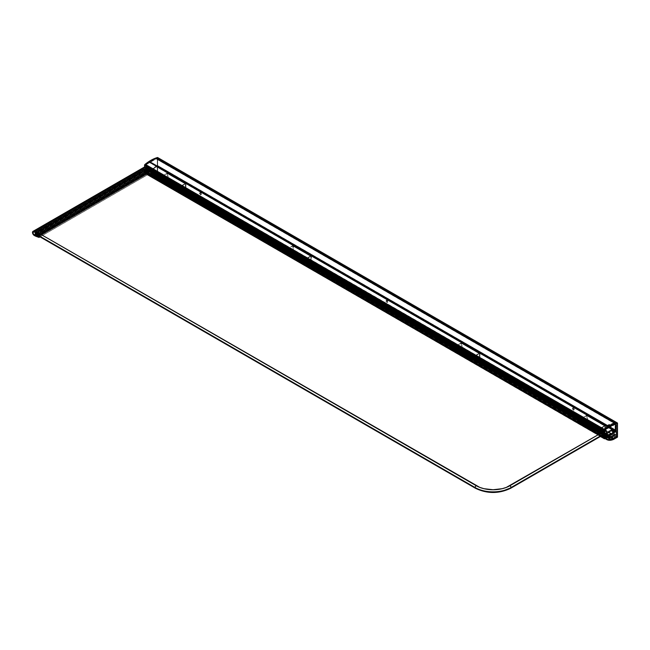 <?xml version="1.0" encoding="UTF-8"?>
<svg xmlns="http://www.w3.org/2000/svg" width="650" height="650" viewBox="0 0 650 650"><rect width="100%" height="100%" fill="white"/><g stroke="black" fill="none" stroke-linecap="round" stroke-linejoin="round"><path stroke-width="0.49" stroke-dasharray="3.25 2.44" d="M200.663 192.692A1.137 0.658 -120 0 0 200.094 192.636A1.137 0.658 -120 0 0 199.924 193.546A1.137 0.658 -120 0 0 200.663 194.553L200.306 194.756A1.137 0.658 60 0 1 199.566 193.757A1.137 0.658 60 0 1 199.737 192.839A1.137 0.658 60 0 1 200.306 192.896L201.24 193.294L201.338 194.529L199.997 193.749L199.924 192.831L200.663 192.692L199.737 192.839L199.518 193.554L200.752 194.862L201.102 194.106L200.306 192.896A1.137 0.658 60 0 1 201.053 193.903A1.137 0.658 60 0 1 200.882 194.813A1.137 0.658 60 0 1 200.306 194.756L200.663 194.553A1.137 0.658 -120 0 0 201.24 194.61A1.137 0.658 -120 0 0 201.411 193.692A1.137 0.658 -120 0 0 200.663 192.692M387.099 300.324A1.137 0.658 -120 0 0 386.531 300.267A1.137 0.658 -120 0 0 386.352 301.186A1.137 0.658 -120 0 0 387.099 302.185L386.742 302.396A1.137 0.658 60 0 1 385.994 301.389A1.137 0.658 60 0 1 386.173 300.479A1.137 0.658 60 0 1 386.742 300.536L387.668 300.926L387.668 302.242L386.352 301.186L386.425 300.349L387.099 300.324L386.173 300.479L385.946 301.186L387.189 302.494L387.53 301.738L386.742 300.536A1.137 0.658 60 0 1 387.481 301.535A1.137 0.658 60 0 1 387.311 302.453A1.137 0.658 60 0 1 386.742 302.396L387.099 302.185A1.137 0.658 -120 0 0 387.668 302.242A1.137 0.658 -120 0 0 387.847 301.332A1.137 0.658 -120 0 0 387.099 300.324M573.528 407.964A1.137 0.658 -120 0 0 572.959 407.908A1.137 0.658 -120 0 0 572.788 408.817A1.137 0.658 -120 0 0 573.528 409.825L573.17 410.028A1.137 0.658 60 0 1 572.423 409.029A1.137 0.658 60 0 1 572.601 408.111A1.137 0.658 60 0 1 573.17 408.168L574.104 408.566L574.202 409.801L572.861 409.021L572.788 408.102L573.373 407.891L572.504 408.192L572.423 409.029L573.617 410.134L573.966 409.37L573.17 408.168A1.137 0.658 60 0 1 573.918 409.175A1.137 0.658 60 0 1 573.739 410.085A1.137 0.658 60 0 1 573.17 410.028L573.528 409.825A1.137 0.658 -120 0 0 574.104 409.882A1.137 0.658 -120 0 0 574.275 408.964A1.137 0.658 -120 0 0 573.528 407.964M603.468 429.902L604.403 429.569L145.6 164.45L604.589 429.244A38.805 22.409 -60 0 1 608.043 426.766L149.248 162.329L608.262 427.334L149.5 162.305L608.514 427.066L608.619 426.408A38.805 22.409 -60 0 1 615.916 423.02L616.086 431.104L605.191 437.393L146.282 172.445L146.169 173.648L605.004 438.547L146.201 173.713L604.963 438.579L146.388 173.826L605.442 438.701L605.987 438.49L147.257 173.347L605.987 438.49L147.079 173.542L146.526 173.753L605.369 438.774L146.689 173.55L605.751 438.409L146.843 173.461L606.068 438.474L147.225 173.046L606.052 437.946L146.884 173.022L606.052 437.946L146.884 173.022L605.467 438.124L146.559 173.176L605.467 438.124L146.526 172.843L605.442 438.051L605.548 437.604L146.64 172.656L605.442 437.791L616.086 431.519L157.178 166.571L146.64 172.656L605.548 437.604L616.192 431.576L157.251 166.562L616.159 431.511L616.192 436.296L157.284 171.348L157.284 166.627L616.192 431.576L616.192 436.296L157.178 171.535L616.159 436.402L613.364 438.059L154.456 173.111L157.178 171.535L616.086 436.483L613.283 438.067L154.237 172.737L613.226 437.677L612.43 438.1L153.522 173.152L154.237 172.737L613.145 437.686L612.43 438.1L153.522 173.152L612.324 438.441L153.449 173.566L612.918 438.409L153.977 173.388L613.031 438.661L616.444 436.694L157.536 171.738L154.115 173.713L613.031 438.661L616.444 436.694L157.641 171.559L616.525 436.613L616.549 422.573L157.641 157.625L157.641 171.559L616.549 436.507L616.549 422.573L157.641 157.576M603.647 430.007L604.403 429.569L145.486 164.621L144.739 165.059L603.647 430.007M604.508 429.398L145.681 164.296L604.508 429.398M144.739 165.059L145.681 164.296A38.805 22.409 -60 0 1 149.134 161.817A38.805 22.409 120 0 0 145.681 164.296L604.589 429.244A38.805 22.409 -60 0 1 608.043 426.766L149.216 161.809L608.156 426.823L149.248 161.874L149.281 162.394L608.408 427.253L149.354 162.386L608.408 427.253L608.514 426.587L149.606 161.639L149.606 162.118L149.606 161.639L608.619 426.408L149.711 161.452L608.619 426.408L615.916 423.02L157.007 158.072A38.805 22.409 120 0 0 149.711 161.452L157.007 158.072L616.119 423.052L157.211 158.104L616.192 423.264L616.192 430.918L157.284 165.969L157.284 158.316L157.284 165.969L616.127 431.072L157.284 165.969L616.086 431.104L605.191 437.393L146.282 172.445L157.178 166.156L146.234 172.477L605.191 437.393L605.077 438.506L605.077 437.58L146.169 172.632L146.201 173.713L604.963 438.579L146.201 173.713L147.241 173.428L146.64 172.656L157.219 166.554L157.251 171.454L153.416 173.534L154.115 173.713L157.609 171.665L157.633 157.56M603.468 432.819L144.991 167.643L603.899 432.591L604.866 431.86L145.99 167.066L605.223 431.933L146.421 166.814L605.329 431.762L606.304 431.031L606.336 434.038L605.361 434.696L146.315 169.544L605.004 434.622L146.096 169.674L604.793 435.053L604.004 435.516L145.023 170.576L603.923 435.516L144.958 170.365M149.143 170.519L603.574 432.884L603.899 432.591L144.877 167.806L145.096 167.375L145.957 166.912L144.991 167.643L603.899 432.591L145.096 167.375L604.004 432.323L604.793 431.868L145.884 166.92L604.931 432.063L145.99 167.066L605.004 432.055L605.329 431.762L146.315 166.985L147.396 166.083L147.42 169.146L146.453 169.748L147.428 169.089L147.396 166.083L146.421 166.814L605.329 431.762L146.526 166.546L605.434 431.494L606.231 431.039L147.322 166.091L606.328 431.056L147.428 166.156L606.336 431.104L606.336 434.038L147.428 169.089L606.231 434.224L147.322 169.276L606.231 434.224L605.434 434.688L146.526 169.739L605.369 434.696L146.096 169.674L605.223 434.501L604.898 434.785L146.096 169.674L145.096 170.56L145.99 169.837L604.898 434.785L145.99 169.942L604.898 434.891L145.884 170.105L604.793 435.053L603.964 435.524L603.468 435.118L603.899 435.37L603.476 435.581M602.875 435.045L144.666 170.503L602.656 435.167L144.56 170.69L144.56 173.274L144.593 170.584L602.875 435.045M600.413 436.459L144.593 173.347L603.574 438.287L615.144 431.608L156.236 166.66L144.666 173.339L156.268 166.627L615.144 431.608L156.236 166.66L615.176 431.576L616.119 430.649L157.211 165.701L156.268 166.627L157.284 165.547L616.192 430.316L157.146 165.336L616.159 430.251L157.194 165.303L616.054 430.284L615.119 431.202L156.211 166.254L157.146 165.336L156.211 166.254L615.119 431.202L156.211 166.254L615.079 431.226L603.931 437.661L145.023 172.713L156.171 166.278L145.023 172.713L603.858 437.669L144.95 172.721L603.826 437.604L603.826 436.15L144.918 171.202L144.918 172.656L144.918 171.202L603.931 435.963L144.926 171.153L603.931 435.963L606.336 434.582L147.428 169.634L145.023 171.015L147.786 169.008L606.694 433.956L606.336 434.582L147.428 169.634L147.786 169.008L606.694 433.956L606.694 430.771L147.786 165.823L147.786 169.008L147.68 165.588L606.588 430.536L147.428 165.612L606.336 430.56L603.931 431.949L145.023 167.001L147.428 165.612L145.023 167.001L603.858 431.957L144.95 167.009L603.826 431.892L603.826 430.438L144.918 165.49L144.918 166.936L144.918 165.49L603.931 430.251L144.982 165.336L603.931 430.251L615.079 423.816L156.171 158.868L145.023 165.303L156.171 158.868L615.119 423.8L156.211 158.852L615.119 423.8L616.054 423.637L157.146 158.689L156.211 158.852L157.284 158.494L616.054 423.637L157.146 158.689L616.192 423.442L157.251 158.243L616.159 423.199L157.243 158.243L616.119 423.191L615.176 423.353L156.268 158.405L157.211 158.243L156.236 158.421L615.176 423.353L156.236 158.421L615.144 423.369L603.574 430.048L144.666 165.1L156.236 158.421L144.625 165.132M603.468 438.222L616.192 430.536L603.891 437.677L603.891 435.996L606.694 433.956L606.637 430.576L603.891 431.966L603.891 430.284L616.151 423.191L603.574 430.048L144.666 165.1M603.541 430.073L604.11 430.438L614.754 424.133L604.037 430.316L603.541 430.073M144.56 167.871L144.56 167.343L144.56 167.871M606.271 431.023L147.396 166.083M605.369 434.696L146.437 169.731M145.957 166.912L604.866 431.86M146.38 169.536L605.296 434.493M179.952 189.467L161.931 179.278L179.952 189.467L162.029 178.661L179.952 189.467L161.793 179.449L179.774 189.678L179.879 190.393L161.956 180.042L161.793 179.449L179.725 189.8L179.879 190.393L161.98 180.074L179.92 190.434L162.061 180.066L180.18 190.304L162.362 179.766L180.294 190.117L180.294 186.924L162.362 176.572L162.362 179.766L180.294 190.117L180.399 186.737L162.476 176.386L180.294 186.924L185.323 183.893L167.399 173.542L162.476 176.386L180.399 186.737L185.396 183.885L167.399 173.542L185.396 183.885L185.429 187.558L167.505 177.206L167.505 173.607L185.429 183.958L185.323 187.744L167.399 177.393L185.429 187.558L183.511 188.784L165.588 178.433L167.399 177.393L185.323 187.744L183.438 188.793L165.49 178.425L183.463 188.801L165.49 178.425A0.967 0.552 120 0 0 165.368 178.295A0.967 0.552 120 0 0 164.889 178.344L182.812 188.695A0.967 0.552 -60 0 1 183.292 188.646A0.967 0.552 -60 0 1 183.422 188.776L182.211 189.044L164.287 178.693L164.889 178.344L182.812 188.695L182.211 189.044L164.287 178.693L182.211 189.044L182.106 189.605L164.206 179.319L182.211 189.662L182.812 189.312L164.889 178.969L164.287 179.311L182.211 189.662L182.959 189.402L164.986 178.953L183.024 189.686L185.859 188.053L167.936 177.702L165.1 179.335L183.024 189.686L185.859 188.053L168.041 177.515L185.933 187.972L185.965 183.186L167.936 172.778L185.933 183.121L168.041 172.843L168.041 177.515L185.965 187.866L185.933 183.121L175.394 189.174L157.463 178.823L167.936 172.778L185.859 183.129L175.394 189.174L157.463 178.823L175.394 189.174L175.281 189.621L157.381 179.319L175.606 189.524L157.43 179.319L175.606 189.524L157.682 179.173L158.194 178.856L175.866 189.475L178.604 187.769L160.68 177.418L158.194 178.856L176.126 189.207L178.685 187.761L160.753 177.409L178.709 187.834L178.709 190.588L160.786 180.237L160.786 177.482L178.709 187.834L178.88 190.637L160.786 180.237L178.88 190.637L160.956 180.286L161.306 179.912L179.229 190.263L178.986 190.604L179.278 190.052L161.298 179.652L179.27 189.995L161.151 179.546L179.067 190.052L179.213 189.662L161.151 179.546L179.075 189.442L161.151 179.091L179.091 189.605L161.151 179.091L179.075 188.987L161.151 178.636L179.091 189.15L179.303 188.589L161.379 178.238L161.151 178.636L179.075 188.987L179.303 188.589L161.257 178.311L179.181 188.662L179.181 187.85L161.257 177.507L161.257 178.311L179.181 188.662L179.286 187.663L161.257 177.507L179.181 187.85L179.717 187.419L161.793 177.068L161.362 177.32L179.286 187.663L179.79 187.411L161.866 177.06L179.79 187.411L179.822 188.289L161.899 177.938L161.899 177.133L179.822 187.484L179.701 188.362L161.777 178.011L179.822 188.289L161.777 178.011L179.928 188.5L161.866 178.523L179.839 188.736L161.866 178.523L179.798 188.874L162.004 178.604L179.928 188.955L179.952 189.467M167.936 172.778L157.365 179.303L160.753 177.409L161.062 180.253L161.265 177.45L161.834 177.052L162.061 180.066L162.394 176.467L167.44 173.526L167.472 177.312L164.287 178.693L164.174 179.254L165.076 179.351L167.936 177.702L167.936 172.778M473.948 359.198L455.926 349.017L473.948 359.198L456.016 348.4L473.948 359.198L455.788 349.18L473.769 359.409L473.874 360.124L455.942 349.773L455.788 349.18L473.712 359.531L473.874 360.124L455.967 349.806L473.907 360.165L456.048 349.806L474.175 360.035L456.357 349.505L474.281 359.848L474.281 356.655L456.357 346.304L456.357 349.505L474.281 359.848L474.386 356.468L456.462 346.117L474.281 356.655L479.31 353.624L461.386 343.273L456.462 346.117L474.386 356.468L479.383 353.616L461.386 343.273L479.383 353.616L479.416 357.289L461.492 346.938L461.492 343.338L479.416 353.689L479.31 357.476L461.386 347.124L479.416 357.289L477.506 358.516L459.574 348.173L461.386 347.124L479.31 357.476L477.425 358.524L459.485 348.156L477.449 358.532L459.485 348.156A0.967 0.552 120 0 0 459.355 348.026A0.967 0.552 120 0 0 458.876 348.075L476.799 358.426A0.967 0.552 -60 0 1 477.279 358.377A0.967 0.552 -60 0 1 477.409 358.507L476.198 358.776L458.274 348.424L458.876 348.075L476.799 358.426L476.198 358.776L458.274 348.424L476.198 358.776L476.093 359.336L458.193 349.058L476.198 359.393L476.799 359.052L458.876 348.701L458.274 349.05L476.198 359.393L476.946 359.133L458.973 348.692L476.986 359.434L479.846 357.784L461.923 347.433L459.087 349.074L477.019 359.418L479.846 357.784L462.028 347.246L479.927 357.703L479.952 352.926L461.923 342.509L479.927 352.852L462.028 342.574L462.028 347.246L479.952 357.598L479.927 352.852L469.381 358.906L451.449 348.554L461.923 342.509L479.846 352.861L469.381 358.906L451.449 348.554L469.381 358.906L469.276 359.352L451.368 349.05L469.341 359.401L451.417 349.05L469.593 359.255L451.669 348.904L452.181 348.587L469.852 359.206L472.591 357.5L454.667 347.157L452.181 348.587L470.113 358.938L472.672 357.492L454.748 347.149L472.704 357.565L472.704 360.319L454.773 349.976L454.773 347.214L472.704 357.565L472.867 360.368L454.773 349.976L472.867 360.368L454.943 350.017L455.293 349.643L473.216 359.994L472.973 360.336L473.273 359.783L455.293 349.383L473.257 359.726L455.138 349.286L473.062 359.783L455.138 349.286L473.062 359.174L455.138 348.831L473.062 359.328L473.2 358.938L455.138 348.831L473.062 358.719L455.138 348.376L473.062 358.873L473.298 358.321L455.366 347.969L455.138 348.376L473.062 358.719L473.298 358.321L455.244 348.043L473.168 358.394L473.168 357.589L455.244 347.238L455.244 348.043L473.168 358.394L473.273 357.402L455.244 347.238L473.168 357.589L473.704 357.151L455.78 346.799L455.349 347.051L473.273 357.402L473.785 357.142L455.853 346.791L473.785 357.142L473.809 358.02L455.886 347.669L455.886 346.864L473.809 357.216L473.688 358.093L455.764 347.742L473.809 358.02L455.764 347.742L473.915 358.231L455.853 348.254L473.826 358.467L455.853 348.254L473.785 358.605L455.991 348.335L473.915 358.686L473.948 359.198M461.923 342.509L451.352 349.034L454.748 347.149L455.049 349.984L455.252 347.181L455.821 346.783L456.048 349.806L456.381 346.198L461.427 343.265L461.459 347.043L458.274 348.424L458.161 348.985L459.087 349.074L461.923 347.433L461.923 342.509M305.435 261.918L287.414 251.729L305.435 261.918L287.511 251.111L305.435 261.918L287.284 251.891L305.264 262.129L305.362 262.836L287.438 252.493L287.284 251.891L305.207 262.243L305.362 262.836L287.463 252.525L305.378 262.868L287.544 252.517L305.662 262.754L287.844 252.216L305.776 262.567L305.776 259.366L287.844 249.015L287.844 252.216L305.776 262.567L305.882 259.179L287.958 248.836L305.776 259.366L310.806 256.336L292.882 245.993L287.958 248.836L305.882 259.179L310.879 256.336L292.882 245.993L310.879 256.336L310.911 260L292.988 249.657L292.988 246.049L310.911 256.401L310.806 260.187L292.882 249.844L310.911 260L308.994 261.235L291.07 250.884L292.882 249.844L310.806 260.187L308.921 261.243L290.973 250.868A0.967 0.552 120 0 0 290.851 250.746A0.967 0.552 120 0 0 290.371 250.794L308.295 261.146A0.967 0.552 -60 0 1 308.774 261.097A0.967 0.552 -60 0 1 308.904 261.219L307.694 261.487L289.77 251.144L290.371 250.794L308.295 261.146L307.694 261.487L289.77 251.144L307.694 261.487L307.588 262.048L289.689 251.769L307.694 262.113L308.295 261.763L290.371 251.412L289.77 251.761L307.694 262.113L308.441 261.844L290.469 251.404L308.506 262.137L311.342 260.504L293.418 250.153L290.582 251.786L308.506 262.137L311.342 260.504L293.524 249.966L311.415 260.423L311.447 255.637L293.418 245.221L311.415 255.564L293.524 245.286L293.524 249.966L311.447 260.317L311.415 255.564L300.877 261.617L282.945 251.266L293.418 245.221L311.342 255.572L300.877 261.617L282.945 251.266L300.877 261.617L300.763 262.072L282.864 251.769L300.836 262.113L282.912 251.761L301.088 261.966L283.164 251.615L283.676 251.298L301.348 261.918L304.086 260.219L286.162 249.868L283.676 251.298L301.608 261.649L304.168 260.211L286.236 249.86L304.2 260.276L304.2 263.039L286.268 252.688L286.268 249.933L304.2 260.276L304.363 263.079L286.268 252.688L304.363 263.079L286.439 252.728L286.788 252.354L304.712 262.706L304.468 263.055L304.761 262.502L286.78 252.094L304.752 262.438L286.634 251.997L304.558 262.494L286.634 251.997L304.558 261.893L286.634 251.542L304.558 262.039L286.634 251.542L304.558 261.438L286.634 251.087L304.558 261.584L304.785 261.032L286.861 250.681L286.634 251.087L304.558 261.438L304.785 261.032L286.739 250.754L304.663 261.105L304.663 260.301L286.739 249.949L286.739 250.754L304.663 261.105L304.769 260.114L286.739 249.949L304.663 260.301L305.199 259.862L287.276 249.519L286.845 249.762L304.769 260.114L305.273 259.854L287.349 249.511L305.273 259.854L305.305 260.731L287.381 250.38L287.381 249.576L305.305 259.927L305.183 260.804L287.259 250.453L305.305 260.731L287.259 250.453L305.411 260.942L287.349 250.965L305.321 261.186L287.349 250.965L305.281 261.316L287.487 251.046L305.411 261.398L305.435 261.918M293.418 245.221L282.848 251.753L286.236 249.86L286.544 252.704L286.748 249.901L287.316 249.502L287.544 252.517L287.877 248.909L292.923 245.976L292.955 249.762L289.77 251.144L289.656 251.696L290.582 251.786L293.418 250.153L293.418 245.221M599.43 431.649L581.409 421.46L599.43 431.649L581.498 420.843L599.43 431.649L581.271 421.631L599.251 431.86L599.357 432.575L581.425 422.224L581.271 421.631L599.194 431.974L599.357 432.575L581.457 422.256L599.365 432.599L581.531 422.248L599.658 432.486L581.839 421.948L599.763 432.299L599.763 429.098L581.839 418.754L581.839 421.948L599.763 432.299L599.869 428.919L581.945 418.567L599.763 429.098L604.793 426.075L586.869 415.724L581.945 418.567L599.869 428.919L604.866 426.067L586.869 415.724L604.866 426.067L604.898 429.739L586.974 419.388L586.974 415.789L604.898 426.132L604.793 429.926L586.869 419.575L604.898 429.739L602.989 430.966L585.057 420.615L586.869 419.575L604.793 429.926L602.908 430.974L584.967 420.607L602.932 430.983L584.967 420.607A0.967 0.552 120 0 0 584.837 420.477A0.967 0.552 120 0 0 584.358 420.526L602.282 430.877A0.967 0.552 -60 0 1 602.769 430.828A0.967 0.552 -60 0 1 602.891 430.95L601.681 431.226L583.757 420.875L584.358 420.526L602.282 430.877L601.681 431.226L583.757 420.875L601.681 431.226L601.575 431.779L583.676 421.501L601.681 431.844L602.282 431.494L584.358 421.143L583.757 421.493L601.681 431.844L602.428 431.576L584.456 421.135L602.501 431.868L605.329 430.235L587.405 419.884L584.569 421.517L602.501 431.868L605.329 430.235L587.511 419.697L605.41 430.154L605.442 425.368L587.405 414.96L605.41 425.295L587.511 415.017L587.511 419.697L605.442 430.048L605.41 425.295L594.864 431.348L576.94 421.005L587.405 414.96L605.329 425.303L594.864 431.348L576.94 421.005L594.864 431.348L594.758 431.803L576.851 421.501L594.823 431.844L576.899 421.493L595.075 431.698L577.151 421.354L577.671 421.038L595.335 431.649L598.081 429.951L580.149 419.599L577.671 421.038L595.595 431.381L598.154 429.942L580.231 419.591L598.187 430.016L598.187 432.77L580.255 422.419L580.255 419.664L598.187 430.016L598.349 432.811L580.255 422.419L598.349 432.811L580.426 422.468L580.775 422.094L598.707 432.437L598.455 432.786L598.756 432.234L580.775 421.826L598.739 432.177L580.621 421.728L598.544 432.226L580.621 421.728L598.544 431.624L580.621 421.273L598.544 431.771L580.621 421.273L598.544 431.169L580.621 420.818L598.544 431.316L598.78 430.763L580.848 420.42L580.621 420.818L598.544 431.169L598.78 430.763L580.726 420.485L598.65 430.836L598.65 430.032L580.726 419.681L580.726 420.485L598.65 430.836L598.756 429.845L580.726 419.681L598.65 430.032L599.186 429.601L581.262 419.25L580.832 419.494L598.756 429.845L599.267 429.593L581.336 419.242L599.267 429.593L599.3 430.462L581.368 420.119L581.368 419.307L599.3 429.658L599.17 430.536L581.246 420.192L599.3 430.462L581.246 420.192L599.398 430.674L581.344 420.704L599.308 430.918L581.344 420.704L599.267 431.048L581.474 420.786L599.398 431.129L599.43 431.649M587.405 414.96L576.834 421.484L580.231 419.591L580.531 422.435L580.734 419.632L581.303 419.234L581.531 422.248L581.864 418.649L586.909 415.707L586.942 419.494L583.757 420.875L583.651 421.427L584.569 421.517L587.405 419.884L587.405 414.96M603.931 438.49L614.803 432.372L604.037 438.555L614.843 432.339L615.582 431.389L614.803 432.372L614.291 432.104L603.574 438.287L615.119 431.113L615.054 423.832L603.574 430.048L614.291 423.865L615.607 424.198M612.235 429.642L611.528 429.942L611.91 429.317L612.349 429.577L611.747 430.852L612.235 429.609L611.569 429.764L612.349 429.528L611.788 430.877L612.202 429.626M610.691 430.779L611.26 429.837L610.837 430.893L611.333 431.137L610.821 431.429L610.659 430.763L610.781 431.413L611.333 431.137L610.781 431.413L610.691 430.779M610.017 431.933L609.578 431.104L610.342 430.381L610.017 431.933L609.586 431.007L610.383 430.422L610.049 431.917L609.546 431.039L610.236 430.324L610.106 431.811L610.301 430.365L609.546 431.088L609.976 431.917M609.342 431.884L608.619 431.259L609.464 430.763L608.887 431.251L609.448 431.754L609.074 432.477L608.66 432.234L609.342 431.884L608.628 432.209L609.416 431.803L608.847 431.226L609.432 430.739L608.579 431.234L609.342 431.884L608.579 431.234L609.464 430.763L608.847 431.226L609.448 431.827L609.074 432.477L608.628 432.209L609.31 432.177L608.847 431.226L609.432 430.739L608.579 431.234L609.302 431.795L609.034 432.315L609.342 431.884M608.522 431.795L608.002 432.201L608.522 431.795M607.23 432.055L607.23 432.721L607.888 432.794L607.116 433.566L607.197 432.031L607.197 432.705L607.856 432.778L607.084 433.55L607.23 432.055M610.253 426.684L608.465 428.139L610.253 426.684L608.465 425.652L606.669 427.099L608.465 425.652L610.253 426.684L608.465 425.652L606.669 426.684L608.465 427.724L610.253 426.684M610.253 433.517L608.465 434.964L610.253 433.517L608.465 432.486L606.669 433.932L608.465 432.486L610.253 433.517L608.465 432.486L606.669 433.517L608.465 434.549L610.253 433.517M614.25 424.401L614.941 424.385L614.786 424.848L613.405 425.279L614.941 424.385L613.145 423.353L611.609 423.832L613.145 423.353L612.454 423.369L614.25 424.401L612.381 423.394L614.25 424.401M614.12 431.283L613.405 432.112L614.941 430.82L612.991 429.504L611.609 430.666L611.609 431.08L612.422 430.609L612.991 429.504L614.786 430.536L612.991 429.504L612.349 430.235L614.12 431.283L612.349 430.235L614.136 431.267L612.332 430.251L611.609 430.666L613.405 431.698L614.12 431.283M606.913 432.242L606.312 434.029L606.312 432.583L606.913 432.242L606.279 432.559L606.312 434.029L606.279 432.559L606.913 432.242M615.582 431.389L615.582 424.157L615.615 431.421L615.054 431.243L614.331 432.063L614.803 432.331L615.526 431.511L615.119 431.113L615.582 431.389L615.582 424.157L615.119 423.889L615.119 431.113L615.582 431.389M603.574 438.287L604.094 438.555L615.566 431.494L615.582 424.157L615.087 423.841M615.582 424.247L604.11 430.438L604.004 438.506L604.11 430.438L615.566 424.239L615.582 431.462M613.405 432.112L611.609 430.666L613.405 432.112L611.609 431.08L612.381 430.633L614.169 431.673L613.405 432.112M612.454 430.568L614.169 431.673L612.381 430.633L613.145 429.788L614.941 430.82L614.25 431.608L612.454 430.568M608.465 434.964L606.669 433.517L608.465 434.964L606.669 433.932L608.465 432.892L610.253 433.932L608.465 434.964M608.465 428.139L606.669 426.684L608.465 428.139L606.669 427.099L608.465 426.067L610.253 427.099L608.465 428.139M613.405 424.864L614.169 424.426L612.381 423.394L611.609 423.832L613.405 424.864M614.12 424.864L613.405 425.279L611.609 424.247L612.332 423.832L614.136 424.864L612.332 423.832L612.991 423.816L614.786 424.848L614.136 424.864M614.941 424.385L614.786 424.848L612.991 423.816L613.145 423.353L614.941 424.385M606.913 432.388L606.393 432.648L606.913 432.388M606.426 432.664L606.426 433.964L606.872 432.364L606.279 432.559L606.312 434.029L606.393 432.648M607.197 432.851L607.197 433.331L607.742 432.746L607.23 433.355L607.197 432.851M607.644 432.51L607.084 433.55L607.604 432.486M607.783 432.794L607.23 433.355L607.449 432.738M608.522 431.941L608.002 432.201L608.522 431.941M608.002 432.201L608.481 431.771L608.002 432.201M609.724 431.689L610.139 431.275L609.968 431.771M609.659 431.015L610.188 430.495L609.976 431.153M610.967 430.698L611.236 430.178L610.967 430.698M611.268 430.202L610.675 430.438L610.951 430.016M610.561 430.503L610.943 429.869L610.561 430.503M610.943 429.869L611.382 430.129L610.911 429.853L611.382 430.129L610.984 430.836L611.349 430.113L610.911 429.853L611.382 430.129L610.87 431.21L611.333 431.137L610.781 431.413L611.236 430.178M610.919 429.999L610.529 430.479L610.911 429.853M611.91 429.317L612.349 429.577L611.878 429.293L611.496 429.926L611.918 429.463M612.308 429.552L611.837 430.657L612.3 430.43L611.837 430.657L612.308 429.552L611.878 429.293L612.349 429.577M606.052 438.449L606.872 437.499L616.663 432.258L616.663 435.077L615.298 437.434L612.259 439.002L609.326 439.489L606.775 438.888L605.581 437.702L605.581 438.181L607.953 439.148L612.828 438.327L616.159 436.361L616.192 431.576L605.581 437.702L606.052 438.449L605.581 438.181A16.185 9.344 120 0 0 606.019 438.466A16.185 9.344 120 0 0 612.828 438.327L616.192 436.507L613.681 434.744L613.405 435.297L614.112 435.061L613.665 436.223L614.201 435.118L616.306 436.321L616.663 435.077L616.192 434.809L616.192 436.256L614.591 435.329L614.591 433.883L616.192 434.809L614.226 434.086L616.306 435.281L614.226 434.086L614.226 435.118L616.306 436.321L614.12 435.305L613.226 435.825L615.298 437.019L613.226 435.825L614.835 437.166L613.226 436.239L614.477 435.516L616.086 436.442L613.291 438.596L612.828 438.327L613.291 438.596A16.185 9.344 -60 0 1 606.491 438.734A16.185 9.344 -60 0 1 606.052 438.449M609.164 437.377L609.164 438.823L609.757 437.182L609.123 437.352L609.164 438.823L609.164 437.377L609.757 437.036L609.164 437.377M609.968 436.914L609.968 438.36L610.74 437.556L609.928 436.889L610.041 437.499L610.699 437.442L609.928 438.344L609.968 436.914M614.559 435.086L615.022 435.402L615.119 434.078L614.559 435.086L614.388 434.679L615.046 434.029L614.989 435.378L614.526 435.061L614.933 435.532L614.559 435.086M612.861 436.727L612.43 435.898L613.186 435.175L613.218 436.15L613.259 435.273L612.462 435.703L612.893 436.711L613.218 436.15L612.568 436.751L612.389 435.833L613.08 435.118L612.861 436.727L613.145 435.159L612.389 435.882L612.82 436.711M611.91 437.125L612.3 436.581L611.731 436.044L612.316 435.557L611.463 436.052L612.162 436.556L611.471 437.003L611.886 437.247L612.259 436.597L611.691 436.02L612.276 435.532L611.423 436.028L612.186 436.678L611.423 436.028L612.316 435.557L611.691 436.02L612.3 436.621L611.918 437.271L611.471 437.003L612.154 436.971L611.691 436.02L612.276 435.532L611.423 436.028L612.146 436.589L611.585 436.938M610.886 436.865L611.366 436.589L610.886 436.865M616.614 422.508L616.59 436.613L610.651 439.562L607.669 439.684L605.183 438.636M605.15 438.466L605.15 437.458L615.371 431.559L615.371 423.28L603.541 430.105L615.371 423.28L615.834 423.548L615.371 423.28L615.371 431.559L615.834 431.827L615.834 423.548L604.004 430.381L615.834 423.548L615.834 431.827L615.371 431.559L605.15 437.458L605.15 438.466M608.66 426.961L610.813 425.303L608.66 426.961L607.051 426.034L609.204 424.791L610.813 425.718L608.66 426.961L610.813 425.303L609.204 424.377L610.813 425.303L609.204 424.377L607.051 425.62L608.66 426.961M604.403 438.758L615.834 431.827L605.621 437.726L605.15 437.458L605.979 438.011M604.11 438.596L605.508 437.791L605.906 438.019L604.541 438.799M605.719 438.994A16.786 9.693 120 0 0 612.804 438.839L613.657 439.335A16.786 9.693 -60 0 1 606.588 439.497M617.378 437.19L616.517 436.694L612.804 438.839L613.657 439.335L617.378 437.19L616.622 436.507L617.484 437.003L617.484 423.069L616.622 422.573L616.622 436.507L617.484 437.003M617.484 423.109L616.622 422.524M606.954 435.476L609.026 436.67L606.872 437.913L604.801 436.719L606.954 435.061L609.026 436.67L606.954 435.061L604.801 436.304L606.409 437.231L608.554 435.988L606.954 435.061L604.719 436.256L606.661 435.142L606.954 435.476L604.719 436.418L606.872 437.913L604.801 436.304L606.954 435.476M614.591 431.064L616.663 432.258L614.51 433.501L612.438 432.307L614.591 430.649L616.192 431.99L614.591 430.649L612.438 431.892L614.047 432.819L616.192 431.576L614.591 430.649L612.357 431.844L614.291 430.731L614.591 431.064L612.357 432.014L614.51 433.501L612.438 431.892L614.591 431.064M606.978 425.579L609.204 424.377L607.051 426.034L609.204 424.791L607.051 426.034L606.978 425.579M614.477 435.516L616.192 436.256L614.477 435.516L613.226 436.239L614.291 435.281L614.291 433.956L614.12 435.305L613.145 435.776L613.226 436.239L614.291 435.281L614.591 433.883L614.477 435.516M614.591 430.649L612.357 431.844L614.591 430.649M606.954 435.061L604.719 436.256L606.954 435.061M605.581 437.702L606.872 437.499L605.581 437.702M608.554 435.988L609.026 436.256L614.51 433.087L614.047 432.819L608.554 435.988M616.192 431.99L616.663 432.258L616.663 435.077L616.192 434.809L616.192 431.99M614.502 434.655L614.957 434.176L614.762 434.785M614.421 434.744L614.762 434.062L614.421 434.744M614.803 434.086L614.819 434.948L614.762 434.062M615.079 434.354L614.794 434.809M614.534 434.704L614.811 434.224M614.177 435.931L613.633 436.207L614.193 434.907L613.754 434.647L613.372 435.273L614.079 434.972L613.665 436.223L614.112 434.996L613.372 435.273L613.754 434.647L614.226 434.923L613.876 434.59L613.714 436.004L614.177 435.931M613.787 434.663L614.226 434.923L613.714 436.004L614.144 435.906L613.633 436.207L614.079 434.972M613.762 434.793L613.372 435.273L613.754 434.647M612.568 436.483L612.991 436.061L612.82 436.564M612.503 435.809L613.031 435.289L612.82 435.947M613.169 435.484L612.885 435.947M612.536 435.833L612.852 435.354M612.601 436.524L612.861 436.118M611.918 437.271L611.512 437.027M611.471 437.003L611.886 437.247M611.366 436.735L610.846 436.995L611.366 436.735M610.846 436.995L611.325 436.564L610.846 436.995M610.041 437.645L610.041 438.124L610.586 437.515L610.082 438.149L610.041 437.645M610.082 436.849L610.082 437.515L610.082 436.849M610.488 437.304L610.496 438.035L610.447 437.279M610.626 437.588L610.082 438.149L610.301 437.531M609.757 437.182L609.237 437.442L609.757 437.182M609.269 437.458L609.269 438.758L609.716 437.157L609.123 437.352L609.123 438.807L609.237 437.442M612.918 438.222L153.912 173.209L612.885 438.149L154.009 173.274L612.804 438.62A16.786 9.693 -60 0 1 605.719 438.782A16.786 9.693 -60 0 1 605.564 438.685L146.664 173.55L605.857 438.214L146.949 173.266A16.234 9.368 120 0 0 147.087 173.347A16.234 9.368 120 0 0 150.434 174.102L150.613 171.308L609.521 436.256L150.954 171.112L151.052 174.046A16.234 9.368 120 0 0 153.912 173.209L612.828 438.157A16.234 9.368 -60 0 1 609.96 438.994L151.052 174.046L609.919 438.986L150.979 173.964L609.887 438.921L609.887 438.417L150.979 173.469L609.887 438.417L150.979 173.014L609.887 437.962L150.979 172.559L609.887 437.507L150.979 172.104L609.887 436.597L150.979 171.649L610.017 436.524L150.914 171.056L609.521 436.256L609.367 436.898L150.459 171.949L609.497 436.824L150.589 171.876L609.497 436.824L609.367 437.352L150.459 172.404L609.497 437.279L150.589 172.331L609.497 437.279L609.367 437.808L150.459 172.859L609.497 437.734L150.589 172.786L609.497 437.734L609.367 438.262L150.459 173.314L609.497 438.189L150.589 173.241L609.497 438.189L609.367 438.718L150.459 173.769L609.497 438.848L150.434 174.102L609.342 439.051A16.234 9.368 -60 0 1 605.995 438.295A16.234 9.368 -60 0 1 605.857 438.214L146.949 173.266L605.719 438.287L146.656 173.737L605.564 438.685L146.656 173.737A16.786 9.693 120 0 0 146.811 173.834A16.786 9.693 120 0 0 153.896 173.672L612.804 438.62L153.896 173.672L612.893 438.157L609.928 438.994L609.798 435.996L609.399 439.026L605.824 438.206L605.564 438.685L608.871 439.562L611.788 439.026L612.918 438.222M153.912 173.209L151.019 174.046L150.841 171.048L150.491 174.078L146.916 173.257L146.624 173.664L149.963 174.614L152.872 174.078L153.912 173.209M475.459 488.272A1.519 0.878 120 0 0 476.223 488.191L37.034 234.634L149.216 169.861L37.034 234.634A1.519 0.878 120 0 1 36.27 234.707L37.034 234.634L476.223 488.191A23.831 13.756 0 0 0 509.925 488.191L605.256 433.152A1.519 0.878 -120 0 0 606.019 433.225A1.519 0.878 -120 0 0 606.336 432.534L603.468 434.184L606.336 432.534A1.519 0.878 -120 0 0 605.256 430.666L602.501 432.258L605.256 430.666L149.216 167.375L149.216 169.861L606.019 433.225L606.255 432.006L605.256 430.666L149.216 167.375L37.034 232.148L36.132 233.212M510.681 488.272A1.519 0.878 -120 0 1 509.925 488.191L605.256 433.152L149.216 169.861L149.216 167.375L37.034 232.148L38.001 232.708L37.034 232.148A1.519 0.878 120 0 0 36.172 233.139M479.83 489.905L483.949 491.181L493.074 492.221M143.577 168.683A1.991 1.154 -120 0 0 144.796 170.999L35.197 234.276L144.796 170.999A4.347 2.511 -120 0 0 145.982 171.681L35.197 235.641L145.982 171.681L145.982 168.456L35.197 232.416L145.982 168.456A4.331 2.502 -120 0 0 144.796 167.773L34.011 231.733L144.796 167.773A1.991 1.154 -120 0 0 143.991 167.765A1.991 1.154 -120 0 0 143.577 168.683L34.231 231.814L143.577 168.683L144.316 170.544L145.982 171.681L145.982 168.456L144.316 167.676L143.577 168.683M37.294 235.292L146.989 171.941M36.189 233.252L147.192 169.431L36.189 233.252M148.712 171.364L149.224 171.096A39.52 22.815 -120 0 1 149.939 171.616L39.154 235.576L149.939 171.616L149.801 171.088L40.536 234.171L149.801 171.088L39.171 235.381L149.939 171.616A39.52 22.815 -120 0 0 149.224 171.096L37.936 235.324M143.78 167.407A2.413 1.389 -120 0 0 143.284 168.513L32.5 232.472L143.284 168.513A2.413 1.389 -120 0 0 144.926 171.421L145.957 172.006A81.575 47.101 -120 0 0 149.801 173.444L39.163 237.323M148.679 171.884L37.879 235.861L148.679 171.884L149.207 172.859L38.423 236.819L149.207 172.859L148.712 171.909L38.553 235.511L148.671 171.884L38.521 235.495M38.244 236.787L149.029 172.827L148.663 171.925L37.879 235.885L148.663 171.901L149.029 172.827L38.244 236.787M149.207 172.859L39.553 236.08L149.224 172.762A39.52 22.815 -120 0 0 149.939 173.062A39.52 22.815 -120 0 1 149.224 172.762L149.207 172.859M39.983 236.844L149.801 173.444A81.575 47.101 60 0 1 145.982 172.023L35.197 235.982L145.982 172.023L35.173 235.966L145.957 172.006L144.926 171.421L34.401 235.235L144.926 171.421L143.561 169.739L143.398 167.871M149.224 171.096L38.439 235.056L149.224 171.096M147.192 169.431L147.201 169.349A41.324 23.863 -120 0 1 147.444 169.528A14.438 8.336 -120 0 1 148.257 170.194L148.338 170.162A18.013 10.4 -120 0 1 149.037 170.812A18.013 10.4 -120 0 0 148.338 170.162L37.472 234.154L148.257 170.194A14.438 8.336 -120 0 0 147.444 169.528L36.66 233.488L147.444 169.528A41.324 23.863 -120 0 0 147.201 169.349L36.392 233.415M36.205 233.155L146.981 169.195A41.324 23.863 -120 0 0 146.347 168.756L35.563 232.716L146.347 168.756L35.888 232.936L146.388 169.366L146.347 168.756A41.324 23.863 -120 0 1 146.981 169.195L36.205 233.155M35.604 233.326L146.347 169.39L146.347 171.178L36.294 234.723L146.372 171.397L146.347 169.39L36.067 233.057M146.372 171.397L35.604 235.341M146.347 171.405L36.863 235.048L146.347 171.827A91.934 53.072 -120 0 0 146.989 172.096L36.205 236.056L146.989 172.096A91.934 53.072 -120 0 1 146.347 171.827L146.347 171.405M37.497 235.414L147.192 172.079L37.497 235.414M37.586 235.463L147.201 172.177A91.934 53.072 -120 0 0 147.379 172.25L37.733 235.552L147.379 172.25A14.267 8.239 -120 0 0 148.257 172.575L38.017 236.218L148.257 172.575A14.267 8.239 -120 0 1 147.379 172.25A91.934 53.072 -120 0 1 147.201 172.177L37.586 235.463M38.058 236.324L148.338 172.648A17.672 10.205 -120 0 0 149.029 172.827A17.672 10.205 -120 0 1 148.338 172.648L38.058 236.324M606.133 437.994L147.225 173.046M146.559 173.176L605.467 438.124M157.251 166.562L616.159 431.511M154.375 173.119L613.283 438.067M613.226 437.677L154.31 172.729M612.357 438.514L153.449 173.566M153.977 173.388L612.885 438.336M612.95 438.669L154.042 173.721M149.216 161.809L608.124 426.757M608.189 427.343L149.281 162.394M157.178 158.088L616.086 423.036M605.296 438.774L146.388 173.826M145.015 170.568L603.923 435.516M600.372 436.491L144.593 173.347M616.159 430.251L157.251 165.303M144.95 172.721L603.858 437.669M606.588 430.536L147.68 165.588M144.95 167.009L603.858 431.957M616.159 423.199L157.251 158.243M149.329 170.682L144.593 167.944M604.931 432.063L146.023 167.115M161.281 178.766L179.213 189.118M161.281 179.221L179.213 189.572M161.338 179.644L179.27 189.995M185.933 183.121L168.009 172.77M175.305 189.67L157.381 179.319M160.753 177.409L178.685 187.761M161.151 179.701L179.075 190.052M161.151 179.246L179.075 189.597M161.151 178.791L179.075 189.142M161.866 177.06L179.79 187.411M179.912 190.426L161.98 180.074M167.472 173.534L185.396 183.885M165.514 178.441L183.438 188.793M183.292 188.646L165.368 178.295M182.13 189.67L164.206 179.319M164.986 178.953L182.91 189.304M182.975 189.694L165.051 179.343M455.268 348.498L473.2 358.849M455.268 348.952L473.2 359.304M455.333 349.375L473.257 359.726M479.927 352.852L461.996 342.501M469.292 359.401L451.368 349.05M454.748 347.149L472.672 357.492M455.138 349.432L473.062 359.783M455.138 348.977L473.062 359.328M455.138 348.522L473.062 358.873M455.853 346.791L473.785 357.142M473.899 360.157L455.967 349.806M461.459 343.265L479.383 353.616M459.501 348.181L477.425 358.524M477.279 358.377L459.355 348.026M476.125 359.401L458.193 349.058M458.973 348.692L476.905 359.036M476.962 359.426L459.038 349.074M286.764 251.217L304.696 261.56M286.764 251.672L304.696 262.015M286.821 252.094L304.752 262.438M311.415 255.564L293.491 245.213M300.787 262.121L282.864 251.769M286.236 249.86L304.168 260.211M286.634 252.151L304.558 262.502M286.634 251.696L304.558 262.048M286.634 251.241L304.558 261.592M287.349 249.511L305.273 259.854M305.394 262.876L287.463 252.525M292.955 245.984L310.879 256.336M290.997 250.892L308.921 261.243M308.774 261.097L290.851 250.746M307.621 262.121L289.689 251.769M290.469 251.404L308.401 261.755M308.457 262.137L290.534 251.794M580.751 420.948L598.683 431.299M580.751 421.403L598.683 431.754M580.816 421.826L598.739 432.177M605.41 425.295L587.478 414.952M594.774 431.852L576.851 421.501M580.231 419.591L598.154 429.942M580.621 421.882L598.544 432.234M580.621 421.427L598.544 431.779M580.621 420.973L598.544 431.324M581.336 419.242L599.267 429.593M599.381 432.608L581.457 422.256M586.942 415.716L604.866 426.067M584.984 420.623L602.908 430.974M602.769 430.828L584.837 420.477M601.608 431.852L583.676 421.501M584.456 421.135L602.387 431.486M602.444 431.876L584.521 421.525M615.615 431.429L603.964 438.563M606.019 438.466L606.491 438.734M612.885 438.149L153.977 173.201M151.011 174.037L609.919 438.986M609.822 436.004L150.914 171.056M147.087 173.347L605.995 438.295M605.857 438.214L146.949 173.266M605.719 438.782L146.811 173.834M603.468 434.704L606.019 433.225M39.723 236.697L39.106 236.34M149.89 173.436L40.016 236.868M146.372 169.382L35.587 233.342M143.991 167.765L33.207 231.733"/><path stroke-width="0.97" d="M616.419 422.451L157.511 157.503L616.419 422.451L610.025 425.165L603.614 429.609A39.317 22.701 -60 0 1 616.419 422.451M157.641 157.576L157.511 157.503A39.317 22.701 120 0 0 144.706 164.661L603.468 429.902M157.633 157.56L151.117 160.209L144.617 165.076L603.582 430.032M603.468 435.386L602.875 435.045L603.468 435.386M603.476 435.581L602.656 435.167L603.574 435.451M603.501 432.892L603.468 430.235L604.004 430.519L603.574 430.048L144.56 165.287L144.56 167.343L144.625 165.132L603.468 430.235L603.574 438.287L603.468 435.638L603.468 438.222L600.413 436.459M603.468 438.222L603.931 438.49L603.931 430.503L603.931 438.49L603.468 438.222L603.468 430.235L603.468 432.819L149.143 170.519M603.468 432.819L149.329 170.682M616.622 422.524L616.492 422.451A39.317 22.701 120 0 0 603.688 429.609L613.316 423.581L616.492 422.451L617.5 423.093L617.5 437.019L613.697 439.311L617.403 437.19L611.553 440.042L608.579 440.156L606.036 439.132A16.786 9.693 120 0 0 606.588 439.497A16.786 9.693 120 0 0 613.657 439.335L613.689 439.335A16.738 9.661 -60 0 1 606.101 439.116L606.052 437.986L604.467 438.758L604.589 430.17A39.268 22.669 -60 0 1 617.378 423.012L617.354 422.947A39.317 22.701 120 0 0 604.549 430.105L604.403 438.758L606.084 438.076L604.11 438.596M605.938 439.116L605.15 438.571L606.011 439.067L605.922 438.027L604.037 438.604M604.004 430.381L604.004 438.531L604.004 430.381M606.58 439.489L605.719 438.994A16.786 9.693 120 0 1 605.183 438.636L606.036 439.132A16.786 9.693 -60 0 0 606.58 439.489A16.786 9.693 -60 0 1 606.58 439.489C608.562 440.594 610.935 440.538 613.681 439.335L613.657 439.335M613.689 439.335L617.5 437.019L617.484 423.109L617.378 437.19M604.403 438.758L604.403 430.398L603.541 429.902L604.549 430.105A39.317 22.701 -60 0 1 617.354 422.947L157.593 157.511M604.541 438.799L604.541 430.211L610.992 425.718L617.484 423.109L616.574 422.459M36.27 232.952L35.953 234.008L36.433 234.764M603.468 434.704L510.681 488.272A1.519 0.878 -120 0 0 510.997 487.573A25.35 14.633 180 0 1 475.142 487.573L38.082 235.235L475.142 487.573A1.519 0.878 -60 0 1 476.223 485.712L38.001 232.708L479.83 487.419L483.949 488.694L493.074 489.743L502.19 488.694L506.309 487.419L602.501 432.258L509.925 485.712A1.519 0.878 60 0 1 510.997 487.573L603.468 434.184L510.997 487.573A1.519 0.878 -120 0 0 509.925 485.712A23.831 13.756 180 0 1 476.223 485.712A1.519 0.878 120 0 0 475.142 487.573A25.35 14.633 0 0 0 510.997 487.573A1.519 0.878 60 0 1 510.681 488.272A1.519 0.878 60 0 1 509.925 488.191L502.19 491.181L493.074 492.221M510.681 488.272C498.94 493.878 487.199 493.878 475.459 488.272A1.519 0.878 -60 0 1 475.142 487.573A1.519 0.878 120 0 0 475.459 488.272A1.519 0.878 -60 0 0 476.223 488.191L479.83 489.905M36.172 233.139A1.519 0.878 120 0 0 35.953 234.008L37.952 235.162L35.953 234.008A1.519 0.878 120 0 0 36.27 234.707L38.066 235.739M32.792 232.643L34.231 231.814L32.792 232.643A1.991 1.154 60 0 1 33.207 231.733A1.991 1.154 60 0 1 34.011 231.733A4.331 2.502 60 0 1 35.197 232.416L35.197 235.641A4.347 2.511 60 0 1 34.011 234.959A1.991 1.154 60 0 1 32.792 232.643L34.011 234.959L35.197 234.276L34.011 234.959L35.197 235.641L35.197 232.416L33.532 231.636L32.792 232.643M36.238 235.909L37.294 235.292L36.221 235.901M36.197 235.918L37.278 235.284M36.189 233.261L36.205 233.155A41.324 23.863 -120 0 0 35.563 232.716A41.324 23.863 60 0 1 36.205 233.155L36.197 233.277M37.879 235.268L38.252 234.772A18.013 10.4 -120 0 0 37.554 234.122A18.013 10.4 60 0 1 38.252 234.772L37.879 235.268M39.983 236.844L39.154 237.023A39.52 22.815 60 0 1 38.439 236.722L39.553 236.08L38.439 236.722A39.52 22.815 -120 0 0 39.154 237.023L40.17 236.438L39.016 237.404A81.575 47.101 60 0 1 35.197 235.982L34.141 235.381A2.413 1.389 60 0 1 32.5 232.472L32.939 231.408L34.028 231.392L144.812 167.432A2.413 1.389 -120 0 0 143.78 167.407L32.996 231.368A2.413 1.389 60 0 1 34.028 231.392L144.812 167.432L145.982 168.114L35.197 232.074L34.028 231.392L35.197 232.074A33.394 19.281 60 0 1 39.016 235.048L40.536 234.171L39.016 235.048L39.154 235.576L35.197 232.074L145.982 168.114L149.801 171.088A33.394 19.281 -120 0 0 145.982 168.114L144.211 167.294L143.309 168.171M39.163 237.315L39.016 237.404A81.575 47.101 60 0 1 35.197 235.982L33.223 234.504L32.5 232.472A2.413 1.389 60 0 1 32.996 231.368M37.928 235.869L38.553 235.511L37.928 235.869L38.423 236.819L37.928 235.869M37.879 235.861L38.512 235.487L37.879 235.844L38.244 236.787A17.672 10.205 60 0 1 37.554 236.608L38.058 236.324L37.554 236.608A17.672 10.205 -120 0 0 38.244 236.787L37.879 235.861M38.439 235.056A39.52 22.815 60 0 1 39.154 235.576A39.52 22.815 -120 0 0 38.439 235.056L38.439 235.056M37.472 234.154L37.472 234.154A14.438 8.336 -120 0 0 36.66 233.488A14.438 8.336 60 0 1 37.472 234.154M35.604 233.326L35.563 235.137L35.563 233.35L36.067 233.057M36.294 234.723L35.571 235.787L36.294 234.723M36.863 235.048L35.571 235.787L36.863 235.048M36.205 236.056A91.934 53.072 60 0 1 35.571 235.787A91.934 53.072 -120 0 0 36.205 236.056M37.407 235.365L36.416 236.137A91.934 53.072 -120 0 0 36.595 236.21A91.934 53.072 60 0 1 36.416 236.137L37.407 235.365M37.733 235.552L36.595 236.21L37.733 235.552M37.472 236.535A14.267 8.239 60 0 1 36.595 236.21A14.267 8.239 -120 0 0 37.472 236.535L38.017 236.218L37.472 236.535M604.094 438.555L600.372 436.491M617.5 423.093L617.5 437.019M475.459 488.272L39.723 236.697M39.106 236.34L38.114 235.771M40.016 236.868L39.106 237.396"/></g></svg>
